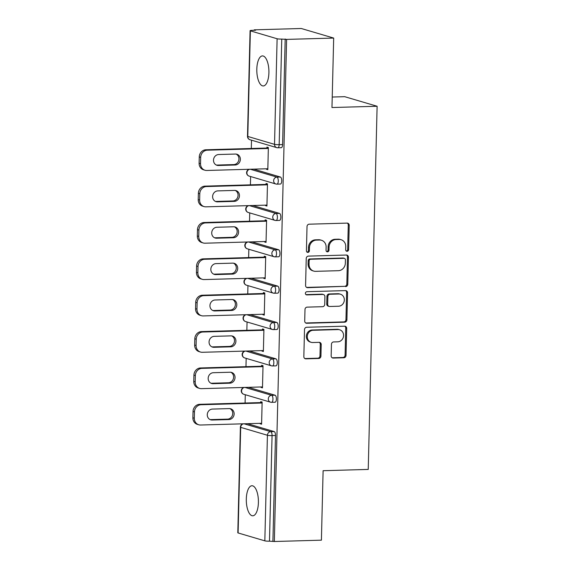 <?xml version="1.0" encoding="UTF-8"?>
<svg xmlns="http://www.w3.org/2000/svg" width="570" height="570" viewBox="0 0 570 570"><rect width="100%" height="100%" fill="white"/><g stroke="black" fill="none" stroke-linecap="round" stroke-linejoin="round"><path stroke-width="0.85" d="M347.102 251.292A1.61 1.468 106.5 0 0 348.619 249.653L349.218 225.342A2.309 2.095 106.5 0 0 347.159 223.112L309.189 224.188A2.309 2.095 106.5 0 0 307.023 226.532L306.425 250.843A1.61 1.468 106.5 0 0 307.864 252.403A1.61 1.468 106.5 0 0 309.382 250.764L309.46 247.615A7.374 6.698 106.5 0 1 316.386 240.105L319.549 240.013A7.374 6.698 106.5 0 1 321.466 240.262A7.374 6.698 106.5 0 1 326.126 247.145L326.047 250.287A1.61 1.468 106.5 0 0 327.486 251.847A1.61 1.468 106.5 0 0 329.004 250.209L329.075 247.059A7.374 6.698 106.5 0 1 336.008 239.55L339.171 239.457A7.374 6.698 106.5 0 1 341.081 239.706A7.374 6.698 106.5 0 1 345.741 246.589L345.669 249.738A1.61 1.468 106.5 0 0 347.102 251.292M346.239 251.014A1.61 1.468 106.5 0 0 347.679 249.375L348.27 225.065A2.309 2.095 106.5 0 0 347.265 223.112M307.002 252.125A1.61 1.468 106.5 0 0 308.434 250.487L308.512 247.337L309.46 247.615M326.624 251.57A1.61 1.468 106.5 0 0 328.056 249.931L328.135 246.782L329.075 247.059M258.402 502.562A15.027 6.042 -91.6 0 0 251.926 485.747A15.027 6.042 -91.6 0 0 246.311 498.985A15.027 6.042 -91.6 0 0 252.781 515.8A15.027 6.042 -91.6 0 0 258.402 502.562M268.905 72.718A15.027 6.042 -91.6 0 0 262.435 55.91A15.027 6.042 -91.6 0 0 256.814 69.148A15.027 6.042 -91.6 0 0 263.283 85.956A15.027 6.042 -91.6 0 0 268.905 72.718M331.163 355.837A2.309 2.095 106.5 0 0 333.215 358.067L343.874 357.768A2.309 2.095 106.5 0 0 346.033 355.416L346.695 328.42A2.309 2.095 106.5 0 0 344.643 326.19L306.667 327.266A2.309 2.095 106.5 0 0 304.501 329.61L303.846 356.613A2.309 2.095 106.5 0 0 305.898 358.836L318.765 358.473A2.309 2.095 106.5 0 0 320.931 356.129L321.216 344.572A2.309 2.095 106.5 0 0 319.157 342.342L312.78 342.527A6.163 5.6 106.5 0 1 311.184 342.321A6.163 5.6 106.5 0 1 307.365 335.687A6.163 5.6 106.5 0 1 313.08 330.286L338.074 329.574A6.163 5.6 106.5 0 1 339.67 329.781A6.163 5.6 106.5 0 1 343.489 336.414A6.163 5.6 106.5 0 1 337.775 341.815L333.614 341.936A2.309 2.095 106.5 0 0 331.448 344.28L331.163 355.837M250.373 30.858L247.793 136.451L274.526 144.345L277.113 38.753L250.373 30.858A3.52 0.42 1.4 0 1 250.08 30.68A3.52 0.42 1.4 0 1 252.182 30.345L255.624 30.253L254.206 29.832L301.274 28.5L333.678 38.069L331.975 107.53L377.112 106.255L368.234 469.424L323.105 470.706L321.409 540.168L274.334 541.5L286.61 39.401L281.751 39.081L279.172 144.673L282.606 144.573L285.192 38.981M333.678 38.069L286.61 39.401M345.612 286.603A2.309 2.095 106.5 0 0 347.778 284.259L348.434 257.262A2.309 2.095 106.5 0 0 346.382 255.032L308.406 256.108A2.309 2.095 106.5 0 0 306.24 258.452L305.584 285.449A2.309 2.095 106.5 0 0 307.636 287.679L344.665 286.325A2.309 2.095 106.5 0 0 346.831 283.981L347.493 256.977A2.309 2.095 106.5 0 0 346.489 255.032M347.565 292.838L346.902 319.834A2.309 2.095 106.5 0 1 344.743 322.185L306.767 323.261A2.309 2.095 106.5 0 1 304.715 321.031L304.993 309.474A2.309 2.095 106.5 0 1 307.159 307.13L322.563 306.696A2.309 2.095 106.5 0 0 324.729 304.344L324.914 296.678A2.309 2.095 106.5 0 0 322.862 294.455L306.824 294.904A1.61 1.468 106.5 0 1 305.413 293.115A1.61 1.468 106.5 0 1 306.902 291.705L345.513 290.607A2.309 2.095 106.5 0 1 347.565 292.838L346.624 292.56L345.962 319.556L346.902 319.834M377.112 106.255L344.708 96.686L332.232 97.042M277.113 38.753A3.52 0.42 1.4 0 0 281.751 39.081M274.334 541.5L269.482 541.179A3.52 0.42 -178.6 0 1 264.836 540.852L238.103 532.957A3.52 0.42 -178.6 0 1 237.804 532.779L240.383 427.186A3.52 0.42 -178.6 0 0 240.683 427.365L238.103 532.957M245.086 403.033L245.285 394.725M245.969 366.667L246.176 358.359M246.86 330.308L247.059 322M247.751 293.942L247.95 285.634M248.634 257.576L248.841 249.268M249.525 221.21L249.731 212.909M250.415 184.851L250.615 176.543M251.306 148.485L251.505 140.177M254.191 30.288L254.206 29.832M266.917 148.043L266.945 147.11L268.356 147.53L267.822 169.675L266.404 169.254L267.829 169.219M266.411 168.784L266.404 169.254M247.473 423.688L274.17 431.568A3.52 1.418 88.4 0 1 275.502 435.487L272.061 435.587L269.482 541.179M272.916 541.08L275.502 435.487M282.606 144.573A3.52 1.418 88.4 0 1 281.295 147.68L277.854 147.78A3.52 1.418 88.4 0 1 277.668 147.751A3.52 3.199 106.5 0 1 276.756 147.637A3.52 3.52 0 0 0 277.854 147.78A3.52 1.418 88.4 0 0 279.172 144.673A3.52 0.42 1.4 0 1 274.526 144.345A3.52 3.199 106.5 0 0 276.756 147.637L250.023 139.743A3.52 3.199 106.5 0 1 247.793 136.451A3.52 0.42 1.4 0 1 247.494 136.273A3.52 3.52 0 0 0 250.023 139.743M275.054 395.209A3.52 1.418 88.4 0 1 276.386 399.121A3.52 1.418 88.4 0 1 275.068 402.228L271.634 402.32A3.52 1.418 88.4 0 1 271.448 402.299A3.52 3.199 106.5 0 1 270.536 402.178A3.52 3.52 0 0 0 271.634 402.32A3.52 1.418 88.4 0 0 272.952 399.221A3.52 1.418 -91.6 0 0 271.619 395.302L275.054 395.209L248.363 387.322M275.944 358.844A3.52 1.418 88.4 0 1 277.276 362.762A3.52 1.418 88.4 0 1 275.958 365.862L272.524 365.961A3.52 1.418 88.4 0 1 272.339 365.933A3.52 3.199 106.5 0 1 271.427 365.819A3.52 3.52 0 0 0 272.524 365.961A3.52 1.418 88.4 0 0 273.835 362.855A3.52 1.418 -91.6 0 0 272.51 358.943L275.944 358.844L249.247 350.963M276.835 322.478A3.52 1.418 88.4 0 1 278.167 326.396A3.52 1.418 88.4 0 1 276.849 329.496L273.408 329.595A3.52 1.418 88.4 0 1 273.222 329.574A3.52 3.199 106.5 0 1 272.31 329.453A3.52 3.52 0 0 0 273.408 329.595A3.52 1.418 88.4 0 0 274.726 326.496A3.52 1.418 -91.6 0 0 273.393 322.577L276.835 322.478L250.137 314.597M277.725 286.119A3.52 1.418 88.4 0 1 279.058 290.03A3.52 1.418 88.4 0 1 277.74 293.137L274.298 293.229A3.52 1.418 88.4 0 1 274.113 293.208A3.52 3.199 106.5 0 1 273.201 293.087A3.52 3.52 0 0 0 274.298 293.229A3.52 1.418 88.4 0 0 275.616 290.13A3.52 1.418 -91.6 0 0 274.284 286.211L277.725 286.119L251.028 278.231M278.609 249.753A3.52 1.418 88.4 0 1 279.941 253.671A3.52 1.418 88.4 0 1 278.623 256.771L275.189 256.87A3.52 1.418 88.4 0 1 275.004 256.842A3.52 3.199 106.5 0 1 274.092 256.728A3.52 3.52 0 0 0 275.189 256.87A3.52 1.418 88.4 0 0 276.507 253.764A3.52 1.418 -91.6 0 0 275.175 249.852L278.609 249.753L251.912 241.872M279.5 213.387A3.52 1.418 88.4 0 1 280.832 217.305A3.52 1.418 88.4 0 1 279.514 220.405L276.072 220.505A3.52 1.418 88.4 0 1 275.894 220.483A3.52 3.199 106.5 0 1 274.975 220.362A3.52 3.52 0 0 0 276.072 220.505A3.52 1.418 88.4 0 0 277.391 217.405A3.52 1.418 -91.6 0 0 276.058 213.486L279.5 213.387L252.802 205.506M280.39 177.028A3.52 1.418 88.4 0 1 281.722 180.939A3.52 1.418 88.4 0 1 280.404 184.046L276.963 184.138A3.52 1.418 88.4 0 1 276.778 184.117A3.52 3.199 106.5 0 1 275.866 183.996A3.52 3.52 0 0 0 276.963 184.138A3.52 1.418 88.4 0 0 278.281 181.039A3.52 1.418 -91.6 0 0 276.949 177.12L280.39 177.028L253.693 169.14M265.527 205.143L265.513 205.62L266.931 206.041L267.472 183.896L266.055 183.476L266.033 184.409M264.637 241.509L264.623 241.986L266.04 242.4L266.582 220.255L265.164 219.842L265.143 220.768M263.746 277.875L263.732 278.345L265.15 278.766L265.691 256.621L264.273 256.201L264.252 257.134M262.856 314.241L262.848 314.711L264.266 315.132L264.808 292.987L263.39 292.567L263.361 293.5M261.972 350.6L261.958 351.077L263.376 351.49L263.917 329.346L262.499 328.933L262.478 329.866M261.081 386.966L261.067 387.436L262.485 387.857L263.026 365.712L261.609 365.292L261.587 366.225M260.191 423.332L260.177 423.802L261.594 424.223L262.136 402.078L260.718 401.658L260.697 402.591M265.513 205.62L266.938 205.578M264.623 241.986L266.055 241.944M263.732 278.345L265.164 278.31M262.848 314.711L264.273 314.668M261.958 351.077L263.383 351.035M261.067 387.436L262.499 387.401M260.177 423.802L261.609 423.759M341.081 239.706L340.14 239.429A7.374 6.698 106.5 0 0 338.231 239.179L339.171 239.457M328.135 246.782A7.374 6.698 106.5 0 1 335.06 239.272L338.231 239.179M321.466 240.262L320.518 239.984A7.374 6.698 106.5 0 0 318.609 239.735L319.549 240.013M308.512 247.337A7.374 6.698 106.5 0 1 315.445 239.828L318.609 239.735M306.582 287.401A2.309 2.095 106.5 0 0 306.689 287.401L344.665 286.325M345.42 259.863A1.61 1.468 106.5 0 0 343.981 258.303L310.65 259.243A1.61 1.468 106.5 0 0 309.132 260.889L309.054 264.202A7.374 6.698 106.5 0 0 313.714 271.085A7.374 6.698 106.5 0 0 315.623 271.334L338.409 270.693A7.374 6.698 106.5 0 0 345.342 263.176L345.42 259.863M344.401 258.353L343.454 258.075A1.61 1.468 106.5 0 0 343.04 258.018L343.981 258.303M313.714 271.085L312.773 270.807A7.374 6.698 106.5 0 1 308.106 263.924L308.192 260.611A1.61 1.468 106.5 0 1 309.702 258.965L343.04 258.018M305.712 322.983A2.309 2.095 106.5 0 0 305.819 322.983L343.796 321.908A2.309 2.095 106.5 0 0 345.962 319.556M323.454 294.526L322.513 294.248A2.309 2.095 106.5 0 0 321.915 294.17L305.969 294.626M338.544 306.24A6.163 5.6 106.5 0 0 344.252 300.839A6.163 5.6 106.5 0 0 340.44 294.206A6.163 5.6 106.5 0 0 338.844 293.999L330.03 294.248A2.309 2.095 106.5 0 0 327.864 296.599L327.679 304.259A2.309 2.095 106.5 0 0 329.731 306.489L338.544 306.24M340.44 294.206L339.492 293.928A6.163 5.6 106.5 0 0 337.896 293.721L338.844 293.999M329.139 306.411L328.192 306.133A2.309 2.095 106.5 0 1 326.738 303.981L326.923 296.315A2.309 2.095 106.5 0 1 329.089 293.97L337.896 293.721M346.624 292.56A2.309 2.095 106.5 0 0 345.62 290.607M339.67 329.781L338.73 329.503A6.163 5.6 106.5 0 0 337.134 329.296L338.074 329.574M311.184 342.321L310.237 342.036A6.163 5.6 106.5 0 1 306.418 335.402A6.163 5.6 106.5 0 1 312.132 330.002L337.134 329.296M304.843 358.559A2.309 2.095 106.5 0 0 304.95 358.559L317.818 358.195A2.309 2.095 106.5 0 0 319.984 355.851L320.269 344.294A2.309 2.095 106.5 0 0 319.264 342.342M332.168 357.789A2.309 2.095 106.5 0 0 332.274 357.789L342.926 357.483A2.309 2.095 106.5 0 0 345.092 355.139L345.748 328.142A2.309 2.095 106.5 0 0 344.75 326.19M199.265 156.95L199.108 163.241L200.526 163.661L200.676 157.363L199.265 156.95A7.047 6.398 -73.5 0 1 205.877 149.775L268.349 148.001M200.526 163.661A7.047 6.398 106.5 0 0 204.979 170.231L203.561 169.817A7.047 6.398 -73.5 0 1 199.108 163.241M236.151 154.085A5.522 5.009 -73.5 0 1 238.794 160.156A5.522 5.009 -73.5 0 1 233.764 164.588L216.999 165.065A5.522 5.009 -73.5 0 1 216.294 165.029M205.877 149.775L207.295 150.188L268.335 148.464M207.295 150.188A7.047 6.398 106.5 0 0 200.676 157.363M204.979 170.231A7.047 6.398 106.5 0 0 206.803 170.473L267.843 168.741M235.446 154.05A5.522 5.009 -73.5 0 1 236.878 154.235A5.522 5.009 -73.5 0 1 240.291 160.177A5.522 5.009 -73.5 0 1 235.182 165.008L218.417 165.485A5.522 5.009 -73.5 0 1 216.985 165.3A5.522 5.009 -73.5 0 1 213.572 159.358A5.522 5.009 -73.5 0 1 218.681 154.527L235.446 154.05M198.374 193.308L198.218 199.607L199.635 200.02L199.792 193.729L198.374 193.308A7.047 6.398 -73.5 0 1 204.993 186.134L267.458 184.367M199.635 200.02A7.047 6.398 106.5 0 0 204.089 206.596L202.671 206.176A7.047 6.398 -73.5 0 1 198.218 199.607M235.26 190.451A5.522 5.009 -73.5 0 1 237.911 196.522A5.522 5.009 -73.5 0 1 232.873 200.954L216.108 201.431A5.522 5.009 -73.5 0 1 215.403 201.395M204.993 186.134L206.411 186.554L267.451 184.822M206.411 186.554A7.047 6.398 106.5 0 0 199.792 193.729M204.089 206.596A7.047 6.398 106.5 0 0 205.912 206.832L266.952 205.107M234.555 190.416A5.522 5.009 -73.5 0 1 235.987 190.601A5.522 5.009 -73.5 0 1 239.4 196.536A5.522 5.009 -73.5 0 1 234.291 201.374L217.526 201.844A5.522 5.009 -73.5 0 1 216.094 201.659A5.522 5.009 -73.5 0 1 212.681 195.724A5.522 5.009 -73.5 0 1 217.79 190.893L234.555 190.416M197.484 229.674L197.327 235.966L198.745 236.386L198.902 230.095L197.484 229.674A7.047 6.398 -73.5 0 1 204.103 222.499L266.568 220.733M198.745 236.386A7.047 6.398 106.5 0 0 203.198 242.963L201.78 242.542A7.047 6.398 -73.5 0 1 197.327 235.966M234.37 226.81A5.522 5.009 -73.5 0 1 237.02 232.881A5.522 5.009 -73.5 0 1 231.983 237.32L215.218 237.79A5.522 5.009 -73.5 0 1 214.519 237.754M204.103 222.499L205.521 222.92L266.56 221.189M205.521 222.92A7.047 6.398 106.5 0 0 198.902 230.095M203.198 242.963A7.047 6.398 106.5 0 0 205.022 243.198L266.062 241.466M233.671 226.782A5.522 5.009 -73.5 0 1 235.096 226.967A5.522 5.009 -73.5 0 1 238.517 232.902A5.522 5.009 -73.5 0 1 233.401 237.733L216.636 238.21A5.522 5.009 -73.5 0 1 215.211 238.025A5.522 5.009 -73.5 0 1 211.791 232.09A5.522 5.009 -73.5 0 1 216.906 227.252L233.671 226.782M196.593 266.04L196.443 272.332L197.861 272.752L198.011 266.454L196.593 266.04A7.047 6.398 -73.5 0 1 203.212 258.865L265.684 257.091M197.861 272.752A7.047 6.398 106.5 0 0 202.314 279.321L200.897 278.908A7.047 6.398 -73.5 0 1 196.443 272.332M233.486 263.176A5.522 5.009 -73.5 0 1 236.13 269.247A5.522 5.009 -73.5 0 1 231.092 273.678L214.334 274.156A5.522 5.009 -73.5 0 1 213.629 274.12M203.212 258.865L204.63 259.279L265.67 257.555M204.63 259.279A7.047 6.398 106.5 0 0 198.011 266.454M202.314 279.321A7.047 6.398 106.5 0 0 204.138 279.564L265.178 277.832M232.781 263.141A5.522 5.009 -73.5 0 1 234.206 263.326A5.522 5.009 -73.5 0 1 237.626 269.268A5.522 5.009 -73.5 0 1 232.51 274.099L215.745 274.576A5.522 5.009 -73.5 0 1 214.32 274.391A5.522 5.009 -73.5 0 1 210.9 268.449A5.522 5.009 -73.5 0 1 216.016 263.618L232.781 263.141M195.71 302.399L195.553 308.698L196.971 309.111L197.12 302.82L195.71 302.399A7.047 6.398 -73.5 0 1 202.329 295.224L264.793 293.457M196.971 309.111A7.047 6.398 106.5 0 0 201.424 315.687L200.006 315.267A7.047 6.398 -73.5 0 1 195.553 308.698M232.596 299.542A5.522 5.009 -73.5 0 1 235.246 305.613A5.522 5.009 -73.5 0 1 230.209 310.044L213.444 310.522A5.522 5.009 -73.5 0 1 212.738 310.486M202.329 295.224L203.739 295.645L264.779 293.921M203.739 295.645A7.047 6.398 106.5 0 0 197.12 302.82M201.424 315.687A7.047 6.398 106.5 0 0 203.248 315.923L264.288 314.198M231.89 299.507A5.522 5.009 -73.5 0 1 233.322 299.692A5.522 5.009 -73.5 0 1 236.735 305.627A5.522 5.009 -73.5 0 1 231.627 310.465L214.862 310.935A5.522 5.009 -73.5 0 1 213.429 310.75A5.522 5.009 -73.5 0 1 210.017 304.815A5.522 5.009 -73.5 0 1 215.125 299.984L231.89 299.507M194.819 338.765L194.662 345.057L196.08 345.477L196.237 339.186L194.819 338.765A7.047 6.398 -73.5 0 1 201.438 331.59L263.903 329.823M196.08 345.477A7.047 6.398 106.5 0 0 200.533 352.053L199.115 351.633A7.047 6.398 -73.5 0 1 194.662 345.057M231.705 335.901A5.522 5.009 -73.5 0 1 234.356 341.979A5.522 5.009 -73.5 0 1 229.318 346.41L212.553 346.881A5.522 5.009 -73.5 0 1 211.848 346.852M201.438 331.59L202.856 332.011L263.896 330.279M202.856 332.011A7.047 6.398 106.5 0 0 196.237 339.186M200.533 352.053A7.047 6.398 106.5 0 0 202.357 352.288L263.397 350.564M231 335.873A5.522 5.009 -73.5 0 1 232.432 336.058A5.522 5.009 -73.5 0 1 235.845 341.993A5.522 5.009 -73.5 0 1 230.736 346.824L213.971 347.301A5.522 5.009 -73.5 0 1 212.539 347.116A5.522 5.009 -73.5 0 1 209.126 341.181A5.522 5.009 -73.5 0 1 214.242 336.343L231 335.873M193.928 375.131L193.779 381.423L195.189 381.843L195.346 375.545L193.928 375.131A7.047 6.398 -73.5 0 1 200.547 367.956L263.012 366.189M195.189 381.843A7.047 6.398 106.5 0 0 199.642 388.419L198.225 387.999A7.047 6.398 -73.5 0 1 193.779 381.423M230.814 372.267A5.522 5.009 -73.5 0 1 233.465 378.338A5.522 5.009 -73.5 0 1 228.428 382.769L211.662 383.247A5.522 5.009 -73.5 0 1 210.964 383.211M200.547 367.956L201.965 368.37L263.005 366.645M201.965 368.37A7.047 6.398 106.5 0 0 195.346 375.545M199.642 388.419A7.047 6.398 106.5 0 0 201.466 388.655L262.506 386.923M230.116 372.231A5.522 5.009 -73.5 0 1 231.541 372.417A5.522 5.009 -73.5 0 1 234.961 378.359A5.522 5.009 -73.5 0 1 229.845 383.19L213.08 383.667A5.522 5.009 -73.5 0 1 211.655 383.482A5.522 5.009 -73.5 0 1 208.235 377.54A5.522 5.009 -73.5 0 1 213.351 372.709L230.116 372.231M193.038 411.49L192.888 417.789L194.306 418.209L194.456 411.911L193.038 411.49A7.047 6.398 -73.5 0 1 199.657 404.315L262.129 402.548M194.306 418.209A7.047 6.398 106.5 0 0 198.759 424.778L197.341 424.358A7.047 6.398 -73.5 0 1 192.888 417.789M229.931 408.633A5.522 5.009 -73.5 0 1 232.574 414.703A5.522 5.009 -73.5 0 1 227.537 419.135L210.779 419.613A5.522 5.009 -73.5 0 1 210.073 419.577M199.657 404.315L201.075 404.736L262.115 403.011M201.075 404.736A7.047 6.398 106.5 0 0 194.456 411.911M198.759 424.778A7.047 6.398 106.5 0 0 200.583 425.013L261.623 423.289M229.226 408.597A5.522 5.009 -73.5 0 1 230.658 408.783A5.522 5.009 -73.5 0 1 234.07 414.718A5.522 5.009 -73.5 0 1 228.955 419.556L212.19 420.026A5.522 5.009 -73.5 0 1 210.765 419.841A5.522 5.009 -73.5 0 1 207.345 413.905A5.522 5.009 -73.5 0 1 212.46 409.075L229.226 408.597M347.679 249.375L348.619 249.653M308.434 250.487L309.382 250.764M328.056 249.931L329.004 250.209M264.836 540.852L267.423 435.259L240.683 427.365A3.52 3.199 -73.5 0 1 243.718 423.795M244.031 423.788L270.729 431.668A3.52 1.418 -91.6 0 1 272.061 435.587A3.52 0.42 -178.6 0 1 267.423 435.259A3.52 3.199 -73.5 0 1 270.729 431.668L274.17 431.568M250.251 169.24L276.949 177.12A3.52 3.199 -73.5 0 0 273.643 180.711A3.52 3.199 106.5 0 0 275.866 183.996L249.133 176.102A3.52 3.199 106.5 0 1 246.903 172.817A3.52 3.199 -73.5 0 1 249.938 169.247M249.368 205.606L276.058 213.486A3.52 3.199 -73.5 0 0 272.752 217.077A3.52 3.199 106.5 0 0 274.975 220.362L248.242 212.468A3.52 3.199 106.5 0 1 246.019 209.183A3.52 3.199 -73.5 0 1 249.054 205.613M248.477 241.965L275.175 249.852A3.52 3.199 -73.5 0 0 271.862 253.436A3.52 3.199 106.5 0 0 274.092 256.728L247.352 248.834A3.52 3.199 106.5 0 1 245.129 245.542A3.52 3.199 -73.5 0 1 248.164 241.979M247.587 278.331L274.284 286.211A3.52 3.199 -73.5 0 0 270.978 289.802A3.52 3.199 106.5 0 0 273.201 293.087L246.468 285.192A3.52 3.199 106.5 0 1 244.238 281.908A3.52 3.199 -73.5 0 1 247.273 278.338M246.696 314.697L273.393 322.577A3.52 3.199 -73.5 0 0 270.087 326.168A3.52 3.199 106.5 0 0 272.31 329.453L245.577 321.558A3.52 3.199 106.5 0 1 243.347 318.274A3.52 3.199 -73.5 0 1 246.39 314.704M245.812 351.056L272.51 358.943A3.52 3.199 -73.5 0 0 269.197 362.527A3.52 3.199 106.5 0 0 271.427 365.819L244.687 357.924A3.52 3.199 106.5 0 1 242.464 354.633A3.52 3.199 -73.5 0 1 245.499 351.07M244.922 387.422L271.619 395.302A3.52 3.199 -73.5 0 0 268.306 398.893A3.52 3.199 106.5 0 0 270.536 402.178L243.796 394.283A3.52 3.199 106.5 0 1 241.573 390.999A3.52 3.199 -73.5 0 1 244.608 387.429M335.06 239.272L336.008 239.55M315.445 239.828L316.386 240.105M348.27 225.065L349.218 225.342M306.689 287.401L307.636 287.679M347.493 256.977L348.434 257.262M346.831 283.981L347.778 284.259M309.702 258.965L310.65 259.243M308.192 260.611L309.132 260.889M308.106 263.924L309.054 264.202M343.796 321.908L344.743 322.185M305.819 322.983L306.767 323.261M321.915 294.17L322.862 294.455M306.026 294.669L306.824 294.904M329.089 293.97L330.03 294.248M326.923 296.315L327.864 296.599M326.738 303.981L327.679 304.259M312.132 330.002L313.08 330.286M320.269 344.294L321.216 344.572M319.984 355.851L320.931 356.129M317.818 358.195L318.765 358.473M304.95 358.559L305.898 358.836M345.748 328.142L346.695 328.42M345.092 355.139L346.033 355.416M342.926 357.483L343.874 357.768M332.274 357.789L333.215 358.067M233.764 164.588L235.182 165.008M216.999 165.065L218.417 165.485M232.873 200.954L234.291 201.374M216.108 201.431L217.526 201.844M231.983 237.32L233.401 237.733M215.218 237.79L216.636 238.21M231.092 273.678L232.51 274.099M214.334 274.156L215.745 274.576M230.209 310.044L231.627 310.465M213.444 310.522L214.862 310.935M229.318 346.41L230.736 346.824M212.553 346.881L213.971 347.301M228.428 382.769L229.845 383.19M211.662 383.247L213.08 383.667M227.537 419.135L228.955 419.556M210.779 419.613L212.19 420.026M250.08 30.68L247.494 136.273M249.482 169.262A3.52 3.52 0 0 0 249.133 176.102M248.598 205.628A3.52 3.52 0 0 0 248.242 212.468M247.708 241.986A3.52 3.52 0 0 0 247.352 248.834M246.817 278.352A3.52 3.52 0 0 0 246.468 285.192M245.934 314.718A3.52 3.52 0 0 0 245.577 321.558M245.043 351.077A3.52 3.52 0 0 0 244.687 357.924M244.152 387.443A3.52 3.52 0 0 0 243.796 394.283M243.262 423.809A3.52 3.52 0 0 0 240.383 427.186"/></g></svg>
